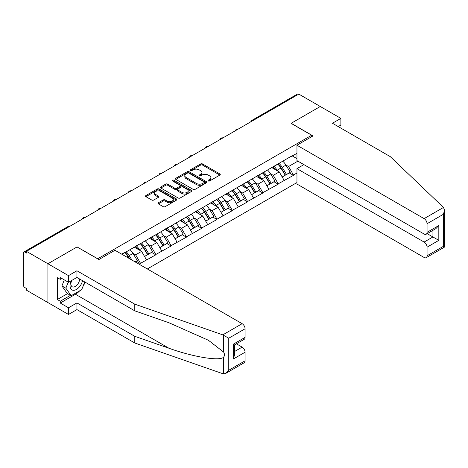 <?xml version="1.0" encoding="UTF-8"?>
<svg xmlns="http://www.w3.org/2000/svg" width="468" height="468" viewBox="0 0 468 468"><rect width="100%" height="100%" fill="white"/><g stroke="black" fill="none" stroke-linecap="round" stroke-linejoin="round"><path stroke-width="0.7" d="M208.295 180.976A0.954 0.55 0 0 0 209.641 180.976L219.866 175.073A1.363 0.784 0 0 0 220.264 174.517A1.363 0.784 0 0 0 219.866 173.961L202.545 163.958A1.363 0.784 0 0 0 200.62 163.958L190.394 169.861A0.954 0.55 0 0 0 190.113 170.253A0.954 0.55 0 0 0 190.394 170.639A0.954 0.55 0 0 0 191.74 170.639L193.062 169.872A4.352 2.515 0 0 1 199.222 169.872L200.667 170.709A4.352 2.515 0 0 1 201.942 172.487A4.352 2.515 0 0 1 200.667 174.266L199.345 175.026A0.954 0.55 0 0 0 199.064 175.418A0.954 0.55 0 0 0 199.345 175.804A0.954 0.55 0 0 0 200.69 175.804L202.012 175.044A4.352 2.515 0 0 1 208.172 175.044L209.617 175.874A4.352 2.515 0 0 1 210.892 177.653A4.352 2.515 0 0 1 209.617 179.431L208.295 180.198A0.954 0.55 0 0 0 208.014 180.584A0.954 0.55 0 0 0 208.295 180.976L208.295 180.198M158.371 202.743A1.363 0.784 0 0 0 157.973 203.299A1.363 0.784 0 0 0 158.371 203.855L163.233 206.657A1.363 0.784 0 0 0 165.157 206.657L176.512 200.099A1.363 0.784 0 0 0 176.91 199.543A1.363 0.784 0 0 0 176.512 198.988L159.19 188.99A1.363 0.784 0 0 0 157.266 188.99L145.905 195.548A1.363 0.784 0 0 0 145.507 196.104A1.363 0.784 0 0 0 145.905 196.659L151.778 200.047A1.363 0.784 0 0 0 153.703 200.047L158.564 197.239A1.363 0.784 0 0 0 158.962 196.683A1.363 0.784 0 0 0 158.564 196.127L155.651 194.448A3.639 2.1 0 0 1 154.586 192.962A3.639 2.1 0 0 1 156.833 191.02A3.639 2.1 0 0 1 160.799 191.476L172.206 198.058A3.639 2.1 0 0 1 173.271 199.543A3.639 2.1 0 0 1 171.025 201.486A3.639 2.1 0 0 1 167.058 201.029L165.157 199.935A1.363 0.784 0 0 0 163.233 199.935L158.371 202.743L158.371 203.855M77.132 246.876L47.912 263.747L26.442 251.345L298.812 94.097L320.282 106.493L291.067 123.359L311.659 135.246L97.718 258.763L77.132 246.987M193.161 189.376A1.363 0.784 0 0 0 195.086 189.376L206.441 182.824A1.363 0.784 0 0 0 206.838 182.268A1.363 0.784 0 0 0 206.441 181.713L189.119 171.709A1.363 0.784 0 0 0 187.194 171.709L175.839 178.267A1.363 0.784 0 0 0 175.441 178.823A1.363 0.784 0 0 0 175.839 179.379L193.161 189.376M172.897 181.18A0.954 0.55 0 0 1 173.862 181.315L191.459 191.47L180.121 198.017A1.363 0.784 0 0 1 178.197 198.017L160.875 188.019L160.875 186.907A1.363 0.784 0 0 0 160.471 187.463A1.363 0.784 0 0 0 160.875 188.019M160.875 186.907L165.731 184.099A1.363 0.784 0 0 1 167.655 184.099L174.681 188.154A1.363 0.784 0 0 0 176.606 188.154L179.829 186.293A1.363 0.784 0 0 0 180.233 185.737A1.363 0.784 0 0 0 179.829 185.182L172.516 180.958A0.954 0.55 0 0 1 172.236 180.572A0.954 0.55 0 0 1 172.827 180.063A0.954 0.55 0 0 1 173.862 180.18L191.476 190.347A1.363 0.784 0 0 1 191.874 190.903A1.363 0.784 0 0 1 191.476 191.459L191.476 190.347M147.332 268.954L296.952 182.573M311.659 135.246L311.659 136.72M121.984 254.317L125.219 252.112L121.692 254.147M125.219 252.451L293.471 154.972L293.471 155.317L296.952 153.305M296.952 173.002L293.471 175.014L288.569 166.526L285.849 164.952M277.998 164.25A9.29 5.364 -120 0 1 281.174 167.965L285.503 175.114L289.282 172.938L293.471 175.354L293.471 175.014M293.471 175.354L278.173 183.842L273.271 175.354L270.557 173.786M262.7 173.078A9.29 5.364 -120 0 1 265.882 176.799L270.211 183.947L273.985 181.765L278.173 184.187L278.173 183.842M278.173 184.187L262.876 192.676L257.973 184.187L255.259 182.614M247.408 181.912A9.29 5.364 -120 0 1 250.585 185.626L254.914 192.775L258.693 190.599L262.876 193.015L262.876 192.676M262.876 193.015L247.584 201.503L242.681 193.015L239.967 191.447M232.11 190.739A9.29 5.364 -120 0 1 235.293 194.46L239.622 201.609L243.395 199.426L247.584 201.848L247.584 201.503M247.584 201.848L232.286 210.337L227.384 201.848L224.669 200.275M216.813 199.573A9.29 5.364 -120 0 1 219.995 203.287L224.324 210.436L228.097 208.26L232.286 210.676L232.286 210.337M232.286 210.676L216.994 219.17L212.092 210.676L209.371 209.108M201.521 208.4A9.29 5.364 -120 0 1 204.697 212.121L209.032 219.27L212.805 217.088L216.994 219.51L216.994 219.17M216.994 219.51L201.696 227.998L196.794 219.51L194.08 217.942M186.223 217.234A9.29 5.364 -120 0 1 189.405 220.949L193.734 228.097L197.508 225.921L201.696 228.337L201.696 227.998M201.696 228.337L186.404 236.831L181.502 228.337L178.782 226.769M170.931 226.062A9.29 5.364 -120 0 1 174.108 229.782L178.437 236.931L182.216 234.749L186.404 237.171L186.404 236.831M186.404 237.171L171.107 245.659L166.204 237.171L163.49 235.603M155.633 234.895A9.29 5.364 -120 0 1 158.816 238.61L163.145 245.758L166.918 243.582L171.107 245.998L171.107 245.659M171.107 245.998L155.809 254.493L150.907 245.998L148.192 244.431M140.341 243.723A9.29 5.364 -120 0 1 143.518 247.443L147.847 254.592L151.626 252.41L155.809 254.832L155.809 254.493M155.809 254.832L140.517 263.32L135.615 254.832L132.9 253.264M135.153 261.922L136.328 261.243L140.517 263.659L140.517 263.32M140.517 263.659L139.341 264.338M135.322 246.279L140.517 243.623M135.615 254.832L141.593 251.374L134.047 247.016M146.496 259.869L141.593 251.374M150.614 237.451L155.809 234.79M150.907 245.998L156.891 242.547L149.339 238.189M161.793 251.035L156.891 242.547M165.912 228.618L171.107 225.962M166.204 237.171L172.183 233.713L164.637 229.355M177.085 242.208L172.183 233.713M181.204 219.79L186.404 217.129M181.502 228.337L187.481 224.886L179.928 220.527M192.383 233.374L187.481 224.886M196.501 210.957L201.696 208.301M196.794 219.51L202.779 216.052L195.226 211.694M207.681 224.546L202.779 216.052M211.793 202.129L216.994 199.467M212.092 210.676L218.07 207.225L210.524 202.866M222.973 215.713L218.07 207.225M227.091 193.296L232.286 190.64M227.384 201.848L233.368 198.391L225.816 194.033M238.27 206.885L233.368 198.391M242.389 184.468L247.584 181.806M242.681 193.015L248.66 189.563L241.114 185.205M253.562 198.052L248.66 189.563M257.681 175.635L262.876 172.979M257.973 184.187L263.958 180.73L256.406 176.372M268.86 189.224L263.958 180.73M272.979 166.807L278.173 164.145M273.271 175.354L279.25 171.902L271.703 167.544M284.152 180.391L279.25 171.902M297.344 94.945L252.925 120.586M252.299 120.949A2.083 1.199 120 0 1 252.831 120.528A2.083 1.199 60 0 0 251.79 120.428L296.203 94.782A2.083 1.199 60 0 1 297.244 94.887M288.27 157.973L293.471 155.317M288.569 166.526L297.882 161.144M292.342 155.967L296.952 158.629M79.788 290.739A15.602 9.009 -60 0 1 75.465 294.255L60.267 303.03L68.503 307.786L68.503 314.467L47.912 302.58L47.912 263.747L77.033 246.934L98.894 259.553L114.976 250.275L242.143 323.692A4.159 2.404 60 0 1 245.08 328.788L228.758 338.212L222.786 334.866L134.778 304.159L76.933 270.761L68.503 275.634L47.912 263.747L47.912 302.58L26.442 290.178L26.442 288.481L24.868 287.574A2.083 1.199 -120 0 1 23.4 285.03L23.4 252.989A2.083 1.199 -120 0 1 23.833 252.036A2.083 1.199 -120 0 1 24.868 252.141L26.442 253.048L26.442 251.345M280.964 168.135L281.449 168.416M265.666 176.962L266.152 177.243M250.368 185.796L250.854 186.077M235.076 194.624L235.562 194.904M219.779 203.457L220.264 203.738M204.487 212.285L204.972 212.566M189.189 221.118L189.675 221.399M173.897 229.946L174.383 230.227M158.599 238.779L159.085 239.06M143.302 247.607L143.787 247.888M128.01 256.441L128.495 256.721M208.675 181.11L209.617 180.566A4.352 2.515 0 0 0 210.892 178.788L210.892 177.653M201.942 172.487L201.942 173.616A4.352 2.515 0 0 1 200.667 175.395L199.725 175.939M219.849 175.079L202.545 165.087A1.363 0.784 0 0 0 200.62 165.087L190.774 170.773M206.423 182.83L189.119 172.838A1.363 0.784 0 0 0 187.194 172.838L175.857 179.384L175.839 178.267M204.036 182.655A0.954 0.55 0 0 0 204.317 182.268A0.954 0.55 0 0 0 204.036 181.876L188.832 173.096A0.954 0.55 0 0 0 187.481 173.096L186.089 173.903A4.352 2.515 0 0 0 184.813 175.681A4.352 2.515 0 0 0 186.089 177.46L196.478 183.462A4.352 2.515 0 0 0 202.638 183.462L204.036 182.655L204.036 183.789A0.954 0.55 0 0 0 204.317 183.397L204.317 182.268M184.813 175.681L184.813 176.816A4.352 2.515 0 0 0 186.089 178.589L186.089 177.46M204.036 183.789L202.638 184.591A4.352 2.515 0 0 1 196.478 184.591L186.089 178.589M160.893 188.025L165.731 185.234L165.731 184.099M180.233 185.737L180.233 186.872A1.363 0.784 0 0 1 179.829 187.428L176.606 189.288A1.363 0.784 0 0 1 174.681 189.288L167.655 185.234A1.363 0.784 0 0 0 165.731 185.234M181.97 192.366A3.639 2.1 0 0 0 185.942 192.822A3.639 2.1 0 0 0 188.189 190.88A3.639 2.1 0 0 0 187.124 189.394L183.105 187.071A1.363 0.784 0 0 0 181.18 187.071L177.957 188.932A1.363 0.784 0 0 0 177.553 189.487A1.363 0.784 0 0 0 177.957 190.043L181.97 192.366L181.97 193.495A3.639 2.1 0 0 0 185.942 193.951A3.639 2.1 0 0 0 188.189 192.009L188.189 190.88M177.553 189.487L177.553 190.622A1.363 0.784 0 0 0 177.957 191.178L177.957 190.043M181.97 193.495L177.957 191.178M173.271 199.543L173.271 200.678A3.639 2.1 0 0 1 171.025 202.621A3.639 2.1 0 0 1 167.058 202.164L165.157 201.064A1.363 0.784 0 0 0 163.233 201.064L158.389 203.861M154.586 192.962L154.586 194.091A3.639 2.1 0 0 0 155.651 195.583L155.651 194.448M158.547 197.25L155.651 195.583M176.494 200.111L159.19 190.119A1.363 0.784 0 0 0 157.266 190.119L145.922 196.665M282.97 161.372A11.372 6.564 60 0 1 285.954 165.122L282.175 167.298A11.372 6.564 -120 0 0 279.197 163.554M282.175 167.298L286.51 174.447L290.283 172.271L285.954 165.122M285.503 175.114L286.51 174.447M289.282 172.938L290.283 172.271M272.698 166.965A9.29 5.364 60 0 1 275.26 169.597M274.149 166.468A11.372 6.564 60 0 1 277.126 170.217L277.553 170.919M282.21 177.021L285.234 175.184L280.905 168.035A11.372 6.564 -120 0 0 277.922 164.291M285.234 175.184L282.169 176.957M267.678 170.206A11.372 6.564 60 0 1 270.656 173.95L266.883 176.132A11.372 6.564 -120 0 0 263.905 172.382M266.883 176.132L271.212 183.28L274.985 181.098L270.656 173.95M270.211 183.947L271.212 183.28M273.985 181.765L274.985 181.098M257.4 175.798A9.29 5.364 60 0 1 259.962 178.425M258.851 175.301A11.372 6.564 60 0 1 261.834 179.045L262.261 179.753M266.912 185.849L269.937 184.018L265.608 176.869A11.372 6.564 -120 0 0 262.63 173.119M269.937 184.018L266.877 185.784M252.381 179.033A11.372 6.564 60 0 1 255.364 182.783L251.585 184.959A11.372 6.564 -120 0 0 248.607 181.215M251.585 184.959L255.914 192.114L259.693 189.932L255.364 182.783M254.914 192.775L255.914 192.114M258.693 190.599L259.693 189.932M242.108 184.626A9.29 5.364 60 0 1 244.67 187.258M243.559 184.129A11.372 6.564 60 0 1 246.537 187.879L246.964 188.581M251.614 194.682L254.645 192.845L250.31 185.697A11.372 6.564 -120 0 0 247.332 181.953M254.645 192.845L251.579 194.618M237.089 187.867A11.372 6.564 60 0 1 240.066 191.611L236.293 193.793A11.372 6.564 -120 0 0 233.31 190.043M236.293 193.793L240.622 200.942L244.395 198.76L240.066 191.611M239.622 201.609L240.622 200.942M243.395 199.426L244.395 198.76M226.81 193.459A9.29 5.364 60 0 1 229.373 196.086M228.261 192.962A11.372 6.564 60 0 1 231.245 196.706L231.672 197.414M236.322 203.51L239.347 201.679L235.018 194.53A11.372 6.564 -120 0 0 232.04 190.78M239.347 201.679L236.281 203.445M221.791 196.695A11.372 6.564 60 0 1 224.769 200.444L220.995 202.621A11.372 6.564 -120 0 0 218.018 198.877M220.995 202.621L225.324 209.775L229.104 207.593L224.769 200.444M224.324 210.436L225.324 209.775M228.097 208.26L229.104 207.593M211.518 202.287A9.29 5.364 60 0 1 214.081 204.92M212.969 201.79A11.372 6.564 60 0 1 215.947 205.54L216.374 206.242M221.025 212.343L224.049 210.506L219.72 203.358A11.372 6.564 -120 0 0 216.742 199.614M224.049 210.506L220.99 212.279M206.499 205.528A11.372 6.564 60 0 1 209.477 209.272L205.704 211.454A11.372 6.564 -120 0 0 202.72 207.704M205.704 211.454L210.033 218.603L213.806 216.421L209.477 209.272M209.032 219.27L210.033 218.603M212.805 217.088L213.806 216.421M196.221 211.121A9.29 5.364 60 0 1 198.783 213.747M197.671 210.623A11.372 6.564 60 0 1 200.655 214.367L201.076 215.075M205.733 221.171L208.757 219.34L204.428 212.191A11.372 6.564 -120 0 0 201.445 208.441M208.757 219.34L205.692 221.107M71.306 280.689A9.015 5.201 120 0 0 73.254 290.3A9.015 5.201 120 0 0 82.543 280.683M71.791 280.414A6.172 3.563 120 0 0 72.195 286.761A6.172 3.563 120 0 0 73.102 287.036A6.172 3.563 120 0 0 79.642 279.01M84.714 281.935L81.736 289.616L71.148 295.729L67.228 293.465L61.934 285.93L64.286 279.876M71.148 295.729L65.859 288.194L68.205 282.14M61.934 285.93L65.859 288.194M443.471 207.453L444.6 210.196L443.383 214.297L427.056 223.722A4.159 2.404 -120 0 0 424.113 218.632L443.471 207.453L390.289 156.645L332.444 123.248L340.874 118.381L320.282 106.493L291.166 123.306L313.028 135.925L296.952 145.209L424.113 218.632M340.874 118.381L340.874 125.061L338.229 126.588M303.913 164.625L296.952 168.644L296.952 184.041L424.113 257.464A4.159 2.404 -120 0 0 426.196 257.669A4.159 2.404 -120 0 0 427.056 255.762L427.056 247.157A4.159 2.404 -120 0 0 424.113 242.067L432.941 236.972L438.82 240.365L427.056 247.157M296.952 168.644L424.113 242.067M296.952 145.209L296.952 160.606L424.113 234.029A4.159 2.404 -120 0 0 426.196 234.234A4.159 2.404 -120 0 0 427.056 232.327L427.056 223.722M427.196 233.655L432.941 236.972L432.941 230.338M427.056 232.327L438.82 225.535L435.883 228.641L426.196 234.234M427.056 255.762L443.383 246.338L444.003 246.694M68.503 307.786L76.933 302.919L134.778 336.316L134.778 342.997L222.786 373.698L223.663 373.903L225.816 373.353L228.758 370.252L245.08 360.828A4.159 2.404 60 0 1 244.22 362.729L225.816 373.353M134.778 336.316L168.971 348.245C193.261 357.066 220.475 361.454 223.663 357.055C224.734 355.709 224.734 354.065 223.663 352.123L208.389 340.254L168.971 322.768L134.778 310.84L76.933 277.442L68.503 282.309L60.267 277.559L60.267 279.367L57.324 277.67L57.324 299.52L60.267 301.216L70.463 295.331M76.933 302.919L76.933 309.594L68.503 314.467M134.778 342.997L76.933 309.594M245.08 328.788L245.08 337.387A4.159 2.404 60 0 1 244.22 339.294L234.538 344.887L234.538 354.914L233.316 359.014L233.316 344.185C234.907 345.097 234.907 345.097 233.316 344.185L245.08 337.387M68.503 275.634L68.503 282.309M60.267 303.03L60.267 301.216M76.933 270.761L76.933 277.442M134.778 304.159L134.778 310.84M234.538 351.515L242.143 347.127A4.159 2.404 60 0 1 245.08 352.223L245.08 360.828M242.143 347.127L236.399 343.81M85.1 282.157A15.602 9.009 -60 0 1 82.883 286.662M61.834 278.46L60.267 279.367M57.324 299.52L67.521 293.635M191.201 214.356A11.372 6.564 60 0 1 194.179 218.106L190.406 220.288A11.372 6.564 -120 0 0 187.428 216.538M190.406 220.288L194.735 227.436L198.508 225.254L194.179 218.106M193.734 228.097L194.735 227.436M197.508 225.921L198.508 225.254M180.923 219.954A9.29 5.364 60 0 1 183.491 222.581M182.38 219.451A11.372 6.564 60 0 1 185.357 223.201L185.784 223.903M190.435 230.004L193.459 228.168L189.13 221.019A11.372 6.564 -120 0 0 186.153 217.275M193.459 228.168L190.4 229.94M175.904 223.189A11.372 6.564 60 0 1 178.887 226.933L175.114 229.115A11.372 6.564 -120 0 0 172.13 225.371M175.114 229.115L179.443 236.264L183.216 234.088L178.887 226.933M178.437 236.931L179.443 236.264M182.216 234.749L183.216 234.088M165.631 228.782A9.29 5.364 60 0 1 168.193 231.408M167.082 228.285A11.372 6.564 60 0 1 170.059 232.029L170.487 232.736M175.143 238.832L178.168 237.001L173.839 229.852A11.372 6.564 -120 0 0 170.855 226.102M178.168 237.001L175.102 238.768M160.612 232.017A11.372 6.564 60 0 1 163.589 235.767L159.816 237.949A11.372 6.564 -120 0 0 156.839 234.199M159.816 237.949L164.145 245.097L167.918 242.915L163.589 235.767M163.145 245.758L164.145 245.097M166.918 243.582L167.918 242.915M150.333 237.615A9.29 5.364 60 0 1 152.896 240.242M151.784 237.112A11.372 6.564 60 0 1 154.768 240.862L155.195 241.564M159.845 247.666L162.87 245.829L158.541 238.68A11.372 6.564 -120 0 0 155.563 234.936M162.87 245.829L159.81 247.601M145.314 240.85A11.372 6.564 60 0 1 148.297 244.594L144.518 246.776A11.372 6.564 -120 0 0 141.541 243.032M144.518 246.776L148.847 253.925L152.626 251.749L148.297 244.594M147.847 254.592L148.847 253.925M151.626 252.41L152.626 251.749M135.041 246.443A9.29 5.364 60 0 1 137.604 249.07M136.492 245.946A11.372 6.564 60 0 1 139.47 249.69L139.897 250.398M144.548 256.493L147.578 254.662L143.243 247.513A11.372 6.564 -120 0 0 140.265 243.764M147.578 254.662L144.513 256.429M130.022 249.678A11.372 6.564 60 0 1 133 253.428L129.226 255.61A11.372 6.564 -120 0 0 126.243 251.86M129.226 255.61L131.917 260.056M133 253.428L137.329 260.577L135.076 261.875M136.328 261.243L137.329 260.577M125.044 252.556A9.29 5.364 -120 0 1 128.226 256.271L129.759 258.81M129.273 258.529L127.951 256.341A11.372 6.564 -120 0 0 124.974 252.597M69.381 226.553L24.868 252.141M69.814 226.307A2.083 1.199 -60 0 0 69.287 226.5A2.083 1.199 -120 0 0 68.246 226.395L23.833 252.036M237.007 129.776A2.083 1.199 120 0 1 237.533 129.361A2.083 1.199 -60 0 1 238.06 129.168M221.709 138.61A2.083 1.199 120 0 1 222.236 138.189A2.083 1.199 -60 0 1 222.768 138.001M206.417 147.438A2.083 1.199 120 0 1 206.944 147.022A2.083 1.199 -60 0 1 207.47 146.829M191.119 156.271A2.083 1.199 120 0 1 191.646 155.85A2.083 1.199 -60 0 1 192.178 155.663M175.822 165.099A2.083 1.199 120 0 1 176.354 164.683A2.083 1.199 -60 0 1 176.881 164.49M160.53 173.932A2.083 1.199 120 0 1 161.056 173.511A2.083 1.199 -60 0 1 161.583 173.324M145.232 182.76A2.083 1.199 120 0 1 145.764 182.344A2.083 1.199 -60 0 1 146.291 182.151M129.94 191.593A2.083 1.199 120 0 1 130.467 191.172A2.083 1.199 -60 0 1 130.993 190.985M114.642 200.421A2.083 1.199 120 0 1 115.169 200.006A2.083 1.199 -60 0 1 115.701 199.813M99.351 209.254A2.083 1.199 120 0 1 99.877 208.839A2.083 1.199 -60 0 1 100.404 208.646M84.053 218.082A2.083 1.199 120 0 1 84.579 217.667A2.083 1.199 -60 0 1 85.112 217.474M209.617 180.566L209.617 179.431M199.345 175.804L199.345 175.026M200.667 175.395L200.667 174.266M190.394 170.639L190.394 169.861M200.62 165.087L200.62 163.958M202.545 165.087L202.545 163.958M219.866 175.073L219.866 173.961M187.194 172.838L187.194 171.709M189.119 172.838L189.119 171.709M206.441 182.824L206.441 181.713M196.478 184.591L196.478 183.462M202.638 184.591L202.638 183.462M167.655 185.234L167.655 184.099M174.681 189.288L174.681 188.154M176.606 189.288L176.606 188.154M179.829 187.428L179.829 186.293M173.862 181.315L173.862 180.18M163.233 201.064L163.233 199.935M165.157 201.064L165.157 199.935M167.058 202.164L167.058 201.029M158.564 197.239L158.564 196.127M145.905 196.659L145.905 195.548M157.266 190.119L157.266 188.99M159.19 190.119L159.19 188.99M176.512 200.099L176.512 198.988M280.905 168.035L277.126 170.217M265.608 176.869L261.834 179.045M250.31 185.697L246.537 187.879M235.018 194.53L231.245 196.706M219.72 203.358L215.947 205.54M204.428 212.191L200.655 214.367M443.383 246.338L443.383 214.297M438.82 225.535L438.82 240.365M223.663 373.903L223.663 357.055M223.663 352.123L223.663 335.269M228.758 338.212L228.758 370.252M245.08 352.223L233.316 359.014M222.786 334.866L242.143 323.692M75.465 294.255L168.971 348.245M189.13 221.019L185.357 223.201M173.839 229.852L170.059 232.029M158.541 238.68L154.768 240.862M143.243 247.513L139.47 249.69M127.951 256.341L126.723 257.055M251.79 120.428A2.083 2.083 0 0 0 250.789 121.82M238.2 129.086A2.083 2.083 0 0 0 235.492 130.654M222.903 137.92A2.083 2.083 0 0 0 220.2 139.482M207.611 146.747A2.083 2.083 0 0 0 204.902 148.315M192.313 155.581A2.083 2.083 0 0 0 189.61 157.143M177.021 164.408A2.083 2.083 0 0 0 174.312 165.976M161.723 173.242A2.083 2.083 0 0 0 159.015 174.804M146.431 182.075A2.083 2.083 0 0 0 143.723 183.637M131.134 190.903A2.083 2.083 0 0 0 128.425 192.465M115.836 199.737A2.083 2.083 0 0 0 113.133 201.298M100.544 208.564A2.083 2.083 0 0 0 97.835 210.126M85.246 217.398A2.083 2.083 0 0 0 82.543 218.96M69.954 226.225A2.083 2.083 0 0 0 68.246 226.395M444.6 210.196L444.6 247.04L426.196 257.669"/></g></svg>
